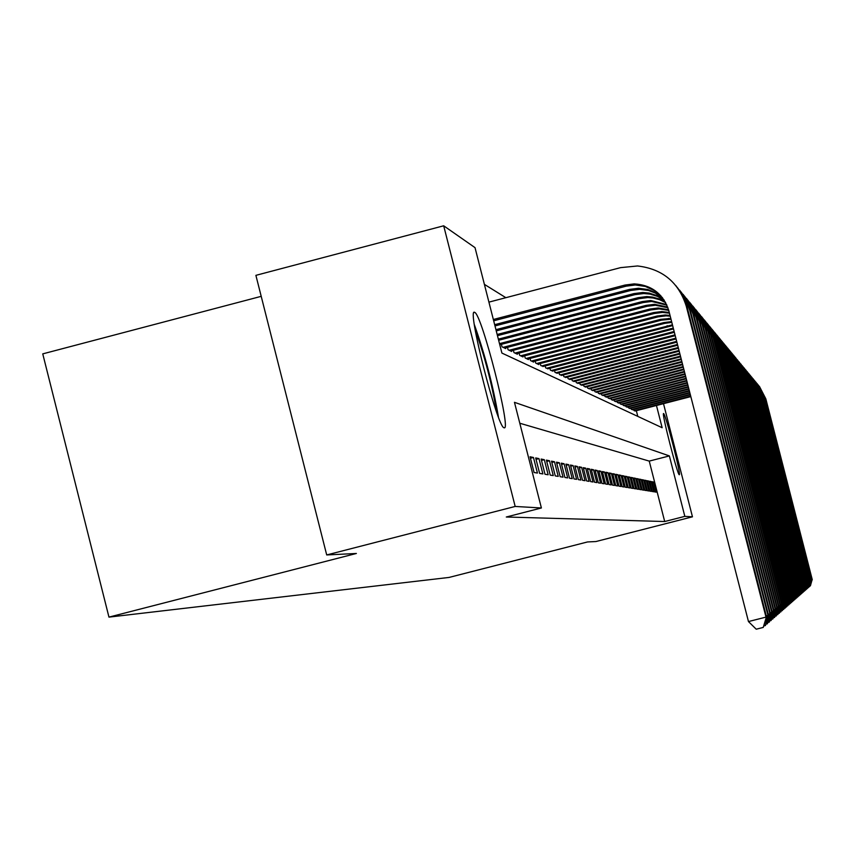 <?xml version="1.0" encoding="UTF-8"?>
<svg xmlns="http://www.w3.org/2000/svg" width="855" height="855" viewBox="0 0 855 855"><rect width="100%" height="100%" fill="white"/><g stroke="black" fill="none" stroke-linecap="round" stroke-linejoin="round"><path stroke-width="1.28" d="M679.265 474.707L679.255 474.707C677.588 475.562 661.086 411.137 663.608 413.585L663.619 413.585C665.436 413.36 681.638 476.63 679.265 474.707M504.119 427.757L504.076 427.746C497.471 428.376 466.253 305.983 474.653 312.374L474.728 312.406C481.803 314.052 511.889 432.106 504.119 427.757M261.213 296.343L42.75 353.874L108.959 617.118L449.046 577.435L587.513 541.952L595.935 541.536L692.465 516.815L684.834 516.367L669.369 455.918L514.464 402.32L541.397 507.977L515.18 506.449L443.692 225.795L475.027 247.651L501.906 353.072L662.144 427.735L656.458 405.494M108.959 617.118L356.385 553.474L326.706 554.948L255.891 275.342L443.692 225.795M505.861 297.69L484.39 284.362M654.77 491.924L656.18 492.149L653.594 482.028L652.162 481.739L654.77 491.924M652.376 491.54L653.819 491.764L651.2 481.547L649.736 481.247L652.376 491.54M649.928 491.144L651.403 491.379L648.753 481.044L647.267 480.734L649.928 491.144M647.427 490.738L648.934 490.984L646.262 480.531L644.734 480.221L647.427 490.738M644.873 490.332L646.412 490.578L643.708 480.008L642.148 479.698L644.873 490.332M642.255 489.904L643.836 490.161L641.1 479.473L639.508 479.153L642.255 489.904M639.583 489.477L641.197 489.733L638.429 478.928L636.804 478.597L639.583 489.477M636.847 489.039L638.503 489.306L635.703 478.373L634.036 478.031L636.847 489.039M634.047 488.59L635.735 488.857L632.914 477.806L631.204 477.453L634.047 488.59M631.182 488.13L632.914 488.408L630.05 477.218L628.307 476.866L631.182 488.13M628.254 487.66L630.017 487.938L627.132 476.62L625.336 476.256L628.254 487.66M625.251 487.179L627.057 487.468L624.129 476.011L622.301 475.637L625.251 487.179M622.173 486.677L624.032 486.976L621.061 475.38L619.191 474.995L622.173 486.677M619.02 486.174L620.922 486.474L617.919 474.739L615.995 474.343L619.02 486.174M615.782 485.651L617.738 485.961L614.702 474.087L612.725 473.681L615.782 485.651M612.469 485.116L614.467 485.437L611.389 473.403L609.369 472.997L612.469 485.116M609.07 484.571L611.122 484.903L608.001 472.719L605.928 472.291L609.07 484.571M605.575 484.016L607.681 484.347L604.528 472.003L602.401 471.565L605.575 484.016M601.995 483.438L604.154 483.78L600.958 471.276L598.778 470.827L601.995 483.438M598.318 482.84L600.531 483.203L597.303 470.528L595.059 470.068L598.318 482.84M594.535 482.231L596.822 482.605L593.541 469.758L591.233 469.288L594.535 482.231M590.655 481.611L592.996 481.985L589.672 468.968L587.3 468.487L590.655 481.611M586.669 480.97L589.074 481.354L585.707 468.155L583.27 467.664L586.669 480.97M582.565 480.307L585.034 480.702L581.624 467.322L579.113 466.809L582.565 480.307M578.343 479.634L580.887 480.04L577.424 466.467L574.849 465.943L578.343 479.634M573.994 478.928L576.612 479.356L573.107 465.58L570.445 465.045L573.994 478.928M569.516 478.212L572.219 478.65L568.65 464.671L565.925 464.115L569.516 478.212M564.909 477.475L567.699 477.913L564.076 463.741L561.265 463.164L564.909 477.475M560.164 476.705L563.028 477.165L559.362 462.769L556.455 462.181L560.164 476.705M555.269 475.925L558.23 476.395L554.5 461.775L551.507 461.166L555.269 475.925M550.225 475.113L553.27 475.594L549.487 460.76L546.398 460.129L550.225 475.113M545.009 474.269L548.151 474.771L544.314 459.701L541.13 459.05L545.009 474.269M539.633 473.403L542.882 473.927L538.971 458.611L535.69 457.938L539.633 473.403M534.076 472.516L537.432 473.05L533.456 457.478L530.068 456.784L534.076 472.516M637.798 416.396L636.344 410.699M501.393 344.319L502.035 346.82L505.7 348.594L505.508 347.857M507.485 347.333L508.105 349.748L511.653 351.469L511.472 350.753M513.385 350.251L513.983 352.591L517.414 354.248L517.243 353.553M519.092 353.072L519.669 355.338L523.004 356.952L522.832 356.279M524.628 355.808L525.194 357.999L528.422 359.56L528.251 358.908M529.993 358.459L530.538 360.586L533.67 362.103L533.509 361.462M535.198 361.024L535.732 363.086L538.768 364.561L538.607 363.941M540.253 363.514L540.766 365.523L543.566 366.346M545.159 365.94L545.65 367.885L548.376 368.687M549.915 368.281L550.406 370.172L553.046 370.952M554.542 370.568L555.013 372.406L557.578 373.165M559.042 372.78L559.501 374.565L561.992 375.302M563.424 374.939L563.862 376.67L566.288 377.397M567.677 377.034L568.105 378.722L570.467 379.417M571.813 379.075L572.23 380.721L574.539 381.394M575.842 381.052L576.259 382.655L578.493 383.318M579.776 382.987L580.171 384.547L582.351 385.188M583.602 384.868L583.986 386.385L586.113 387.016M587.321 386.706L587.706 388.181L589.779 388.801M590.955 388.491L591.329 389.933L593.349 390.532M594.503 390.233L594.866 391.643L596.833 392.221M597.955 391.932L598.308 393.3L600.231 393.877M601.332 393.589L601.674 394.925L603.555 395.48M604.624 395.202L604.955 396.517L606.793 397.062M607.841 396.784L608.162 398.067L609.957 398.59M610.983 398.323L611.293 399.574L613.046 400.097M614.04 399.83L614.36 401.048L616.06 401.561M617.043 401.305L617.342 402.491L619.02 402.994M619.971 402.737L620.27 403.902L621.895 404.394M622.835 404.148L623.124 405.281L624.716 405.762M625.636 405.516L625.913 406.638L627.485 407.098M628.372 406.862L628.649 407.953L630.178 408.401M631.054 408.177L631.321 409.246L632.818 409.684M633.673 409.47L633.94 410.507L635.404 410.945M541.397 507.977L506.299 517.008L664.698 521.529L649.244 461.102L519.787 423.236M326.706 554.948L515.18 506.449M663.501 403.667L692.465 516.815M664.698 521.529L684.834 516.367M649.244 461.102L669.369 455.918M530.442 458.259L533.456 457.478M536.053 459.359L538.971 458.611M541.482 460.428L544.314 459.701M546.74 461.465L549.487 460.76M551.838 462.47L554.5 461.775M556.776 463.442L559.362 462.769M561.575 464.383L564.076 463.741M566.224 465.302L568.65 464.671M570.745 466.189L573.107 465.58M575.126 467.054L577.424 466.467M579.391 467.899L581.624 467.322M583.538 468.711L585.707 468.155M587.567 469.513L589.672 468.968M591.489 470.282L593.541 469.758M595.304 471.041L597.303 470.528M599.013 471.778L600.958 471.276M602.636 472.494L604.528 472.003M606.163 473.189L608.001 472.719M609.594 473.873L611.389 473.403M612.939 474.536L614.702 474.087M616.209 475.177L617.919 474.739M619.394 475.818L621.061 475.38M622.504 476.427L624.129 476.011M625.539 477.037L627.132 476.62M628.5 477.624L630.05 477.218M631.396 478.191L632.914 477.806M634.218 478.757L635.703 478.373M636.986 479.302L638.429 478.928M639.679 479.847L641.1 479.473M642.319 480.371L643.708 480.008M644.905 480.884L646.262 480.531M647.427 481.386L648.753 481.044M649.896 481.878L651.2 481.547M652.322 482.359L653.594 482.028M493.346 319.492L625.048 285.046L634.207 283.881C651.831 285.014 663.384 293.992 668.845 310.803L748.467 621.564L765.995 617.118L686.298 306.25C678.699 282.31 662.443 268.876 637.52 265.969L620.591 267.636L488.921 302.125M493.677 320.807L626.191 286.158L635.318 284.982L645.354 286.446L654.577 290.668L660.862 295.819M763.226 627.431L766.497 616.712L763.226 627.431L756.226 629.205L748.467 621.564M766.497 616.712L687.164 307.255L682.835 295.916L676.07 285.848M498.433 417.016C493.068 385.552 485.052 354.761 474.354 324.633M475.145 329.688C484.806 356.567 491.978 384.087 496.659 412.228M494.66 324.676L629.569 289.407L638.567 288.253L647.737 289.492L654.652 292.175L662.24 297.465M494.992 325.937L630.669 290.476L639.626 289.332L648.518 290.486L655.24 293.019L662.668 298.021M766.304 615.931L768.474 615.108L765.46 625.454L763.793 625.999M765.268 625.625L767.982 615.504L689.718 310.237L684.951 298.106L677.374 287.526M768.474 615.108L690.103 309.563L686.308 300.073L679.672 290.187M495.943 329.667L633.929 293.607L642.768 292.485L649.223 293.105L656.95 295.552L663.897 299.731M496.253 330.885L634.987 294.644L643.794 293.522L650.035 294.099L657.506 296.396L664.271 300.319M768.282 614.36L770.376 613.559L767.427 623.723L765.813 624.257M767.234 623.894L769.906 613.943L693.02 314.074L688.35 302.189L680.922 291.801M770.376 613.559L693.833 315.014L689.654 304.081L683.134 294.366M497.172 334.487L638.129 297.668L646.818 296.567L652.397 297.038L659.13 298.897L665.35 302.093M497.471 335.662L639.166 298.662L647.812 297.561L653.167 298L659.665 299.72L665.682 302.702M770.195 612.843L772.215 612.073L769.318 622.055L767.758 622.568M769.126 622.216L771.766 612.437L696.205 317.782L691.631 306.122L684.353 295.937M772.215 612.073L696.985 318.691L692.892 307.95L686.49 298.416M498.358 339.146L642.191 301.591L650.73 300.5L666.601 304.54M498.647 340.279L643.184 302.552L651.692 301.462L666.889 305.171M772.033 611.378L773.989 610.63L771.146 620.441L769.639 620.933M770.964 620.602L773.551 610.994L699.283 321.362L694.794 309.916L687.666 299.923M773.989 610.63L699.614 320.678L696.013 311.69L689.718 302.317M499.502 343.646L646.124 305.385L654.524 304.316L667.67 307.084M499.78 344.747L647.085 306.304L655.443 305.246L667.905 307.736M773.818 609.957L775.709 609.241L772.909 618.881L771.456 619.362M772.738 619.041L775.282 609.583L702.254 324.825L697.851 313.593L690.861 303.771M775.709 609.241L702.564 324.141L698.279 313.903L692.849 306.09M503.103 347.344L649.918 309.04L658.179 307.992L668.546 309.724M504.632 348.081L650.847 309.938L659.077 308.89L668.738 310.397M775.538 608.589L777.366 607.894L774.619 617.374L773.209 617.834M774.448 617.524L776.96 608.226L705.129 328.17L700.811 317.141L693.95 307.501M777.366 607.894L705.428 327.486L701.207 317.419L695.874 309.734M509.142 350.261L653.594 312.588L661.717 311.551L669.273 312.481M510.627 350.967L654.492 313.454L662.582 312.428L669.454 313.197M777.206 607.264L778.969 606.59L776.265 615.921L774.908 616.37M776.105 616.06L778.574 606.911L707.919 331.409L703.676 320.582L696.932 311.102M778.969 606.59L708.592 332.21L704.777 322.175L698.802 313.261M514.988 353.083L657.153 316.019L665.147 315.003L670.021 315.399M516.42 353.767L658.019 316.863L665.992 315.848L670.213 316.147M778.809 605.981L780.53 605.329L777.868 614.51L776.554 614.937M777.708 614.649L780.145 605.639L710.612 334.551L706.444 323.906L699.828 314.587M780.53 605.329L710.868 333.856L706.796 324.12L701.634 316.681M520.652 355.808L660.594 319.343L670.801 318.445M522.042 356.482L661.439 320.165L670.993 319.214M780.369 604.742L782.026 604.111L779.418 613.142L778.146 613.559M779.268 613.281L781.662 604.41L713.22 337.586L709.126 327.123L702.628 317.964M782.026 604.111L713.861 338.334L710.152 328.619L704.381 319.994M526.135 358.459L663.94 322.57L671.603 321.587M527.482 359.111L664.752 323.361L671.806 322.378M781.887 603.534L783.49 602.925L780.914 611.817L779.685 612.223M780.765 611.945L783.127 603.224L715.742 340.525L711.723 330.244L705.343 321.234M783.49 602.925L715.977 339.841L712.033 330.404L707.032 323.201M531.457 361.034L672.436 324.815M532.761 361.665L672.639 325.627M783.351 602.369L784.901 601.781L782.368 610.534L781.171 610.93M782.229 610.662L784.559 602.07L718.189 343.379L714.246 333.268L707.972 324.398M784.901 601.781L718.798 344.084L715.208 334.668L709.607 326.311M536.619 363.525L673.28 328.106M537.891 364.134L673.494 328.94M784.762 601.236L786.279 600.67L783.789 609.284L782.624 609.668M783.64 609.412L785.937 600.947L720.573 346.147L716.682 336.197L710.526 327.476M786.279 600.67L720.776 345.452L717.623 337.565L712.108 329.325M541.632 365.94L674.135 331.473M542.861 366.538L674.36 332.317M786.14 600.146L787.605 599.59L785.157 608.076L784.024 608.45M785.018 608.194L787.273 599.857L722.881 348.829L719.055 339.04L712.995 330.458M787.605 599.59L723.448 349.492L719.963 340.365L714.545 332.253M546.495 368.291L675.001 334.85M547.692 368.868L675.215 335.684M787.476 599.077L788.898 598.543L786.482 606.911L785.392 607.264M786.354 607.018L788.577 598.799L725.115 351.437L721.353 341.797L715.4 333.354M788.898 598.543L725.671 352.078L722.24 343.09L716.896 335.096M551.219 370.568L675.856 338.153M552.383 371.134L676.059 338.965M788.77 598.04L790.159 597.517L787.776 605.768L786.707 606.12M787.647 605.874L789.849 597.773L727.295 353.97L723.587 344.48L717.73 336.165M790.159 597.517L727.829 354.59L719.183 337.864M555.814 372.791L676.668 341.359M556.936 373.325L676.871 342.15M790.031 597.036L791.377 596.534L789.026 604.656L788 604.998M788.909 604.763L791.078 596.779L729.401 356.428L725.767 347.087L719.995 338.89M791.377 596.534L729.924 357.037L721.406 340.547M560.271 374.939L677.47 344.48M561.372 375.473L677.662 345.238M791.26 596.063L792.564 595.572L790.255 603.587L789.251 603.908M790.127 603.683L792.264 595.807L731.463 358.822L727.872 349.62L722.197 341.551M792.564 595.572L731.966 359.41L723.565 343.154M564.61 377.034L678.25 347.504M565.679 377.547L678.442 348.252M792.446 595.112L793.718 594.631L791.441 602.54L790.458 602.861M791.324 602.636L793.429 594.866L733.462 361.152L729.924 352.089L724.335 344.127M793.718 594.631L733.943 361.718L725.671 345.687M568.832 379.075L678.998 350.454M569.879 379.577L679.191 351.181M793.6 594.193L794.84 593.723L792.596 601.514L791.645 601.835M792.478 601.621L794.562 593.947L735.396 363.407L731.923 354.483L726.419 346.638M794.84 593.723L735.877 363.963L727.712 348.156M572.946 381.063L679.736 353.318M573.962 381.544L679.917 354.023M794.723 593.295L795.93 592.836L793.718 600.531L792.788 600.83M793.6 600.627L795.663 593.06L737.288 365.609L733.868 356.813L728.449 349.075M795.93 592.836L737.758 366.154L729.71 350.561M576.943 382.987L680.452 356.118M577.937 383.468L680.633 356.802M795.823 592.419L796.988 591.981L794.808 599.558L793.91 599.857M794.701 599.654L796.732 592.184L739.137 367.757L735.76 359.079L730.416 351.458M796.988 591.981L739.586 368.281L731.645 352.901M580.844 384.878L681.146 358.833M581.806 385.338L681.317 359.506M796.892 591.564L798.025 591.136L795.877 598.618L795 598.906M795.77 598.714L797.768 591.339L740.922 369.841L737.598 361.291L732.34 353.767M798.025 591.136L741.37 370.354L733.537 355.178M584.638 386.706L681.83 361.483M585.579 387.155L681.991 362.135M797.929 590.741L799.04 590.313L796.913 597.709L796.058 597.987M796.807 597.795L798.784 590.516L742.674 371.872L739.393 363.439L734.21 356.022M799.04 590.313L743.102 372.374L735.375 357.39M588.347 388.491L682.493 364.059M589.255 388.929L682.653 364.7M798.933 589.929L800.024 589.523L797.918 596.811L797.084 597.089M797.822 596.897L799.778 589.715L744.374 373.859L736.027 358.224M800.024 589.523L744.791 374.34L737.16 359.56M591.949 390.233L683.134 366.581M592.836 390.66L683.295 367.201M799.927 589.138L800.975 588.742L798.912 595.946L798.1 596.213M798.805 596.031L800.74 588.935L746.03 375.794L737.801 360.361M800.975 588.742L746.436 376.264L738.912 361.665M595.475 391.932L683.765 369.029M596.341 392.349L683.914 369.638M800.889 588.379L801.915 587.984L799.874 595.091L799.072 595.358M799.778 595.176L801.68 588.176L747.655 377.675L739.532 362.456M801.915 587.984L748.05 378.134L740.612 363.717M598.906 393.589L684.374 371.423M599.75 393.995L684.524 372.021M801.819 587.62L802.824 587.246L800.804 594.268L800.034 594.524M800.718 594.353L802.599 587.428L749.226 379.513L741.221 364.487M802.824 587.246L749.621 379.962L742.279 365.726M602.251 395.213L684.973 373.763M603.085 395.609L685.122 374.34M802.738 586.893L803.711 586.519L801.723 593.456L800.964 593.712M801.627 593.541L803.497 586.701L750.776 381.309L742.867 366.474M803.711 586.519L751.15 381.747L743.903 367.682M605.522 396.784L685.56 376.04M606.334 397.18L685.699 376.606M803.625 586.177L804.587 585.814L802.61 592.675L801.883 592.91M802.524 592.75L804.373 585.996L752.272 383.051L744.481 368.409M804.587 585.814L752.646 383.489L745.485 369.595M608.717 398.334L686.127 378.263M609.508 398.708L686.266 378.818M804.502 585.483L805.431 585.13L803.486 591.906L802.77 592.141M803.401 591.981L805.218 585.301L753.747 384.761L746.052 370.301M805.431 585.13L754.099 385.188L747.024 371.455M611.838 399.83L686.683 380.443M612.608 400.204L686.822 380.977M805.346 584.809L806.265 584.457L804.341 591.147L803.636 591.382M804.256 591.222L806.051 584.628L755.179 386.428L747.58 372.149M806.265 584.457L755.531 386.845L748.542 373.282M614.884 401.305L687.228 382.559M615.632 401.668L687.367 383.083M806.18 584.136L807.067 583.805L805.175 590.42L804.48 590.645M805.089 590.495L806.874 583.965L756.579 388.063L749.076 373.956M807.067 583.805L756.921 388.469L750.017 375.056M617.866 402.748L687.762 384.643M618.592 403.1L687.89 385.145M806.992 583.495L807.857 583.163L805.987 589.704L805.314 589.918M805.902 589.768L807.665 583.324L757.947 389.656L750.54 375.719M807.857 583.163L758.278 390.051L751.449 376.799M620.773 404.148L688.286 386.663M621.489 404.49L688.414 387.165M807.783 582.854L808.638 582.533L806.778 588.999L806.126 589.213M806.703 589.074L808.445 582.693L759.283 391.216L751.973 377.45M808.638 582.533L759.614 391.601L752.86 378.498M623.616 405.527L688.788 388.651M624.321 405.858L688.916 389.132M808.552 582.234L809.386 581.924L806.917 588.529M807.483 588.379L809.204 582.073L760.587 392.734L753.362 379.128M809.386 581.924L760.907 393.108L754.238 380.154M626.405 406.862L689.29 390.585M627.089 407.194L689.408 391.066M809.311 581.635L810.123 581.325L807.686 587.845M808.242 587.706L809.942 581.475L761.869 394.219L754.73 380.774M810.123 581.325L762.179 394.593L755.585 381.779M629.12 408.177L689.771 392.488M629.793 408.508L689.889 392.947M810.059 581.037L810.85 580.737L808.445 587.193M808.98 587.054L810.668 580.876L763.12 395.683L756.066 382.388M810.85 580.737L763.43 396.036L756.899 383.371M631.792 409.47L690.242 394.337M632.444 409.78L690.359 394.796M810.775 580.46L811.555 580.16L809.183 586.541M809.717 586.412L811.384 580.299L764.349 397.105L757.38 383.97M811.555 580.16L764.648 397.457L758.193 384.932M634.389 410.721L690.712 396.154M635.041 411.031L690.829 396.602M811.491 579.893L812.25 579.605L809.909 585.91M810.422 585.782L812.079 579.743L765.546 398.505L758.652 385.509M812.25 579.605L765.834 398.847L759.454 386.449M625.048 285.046L626.191 286.158M686.298 306.25L687.164 307.255M629.569 289.407L630.669 290.476M689.718 310.237L690.551 311.209M633.929 293.607L634.987 294.644M693.02 314.074L693.833 315.014M638.129 297.668L639.166 298.662M696.205 317.782L696.985 318.691M642.191 301.591L643.184 302.552M699.283 321.362L700.031 322.239M646.124 305.385L647.085 306.304M702.254 324.825L702.981 325.67M649.918 309.04L650.847 309.938M705.129 328.17L705.835 328.993M653.594 312.588L654.492 313.454M707.919 331.409L708.592 332.21M657.153 316.019L658.019 316.863M710.612 334.551L711.264 335.32M660.594 319.343L661.439 320.165M713.22 337.586L713.861 338.334M663.94 322.57L664.752 323.361M715.742 340.525L716.362 341.252M667.167 325.691L667.969 326.46M718.189 343.379L718.798 344.084M670.309 328.715L671.079 329.464M720.573 346.147L721.15 346.831M673.355 331.655L674.103 332.381M722.881 348.829L723.448 349.492M725.115 351.437L725.671 352.078M727.295 353.97L727.829 354.59M729.401 356.428L729.924 357.037M731.463 358.822L731.966 359.41M733.462 361.152L733.943 361.718M735.396 363.407L735.877 363.963M737.288 365.609L737.758 366.154M474.653 312.374L474.012 312.535M634.207 283.881L635.318 284.982M638.567 288.253L639.626 289.332M642.768 292.485L643.794 293.522M646.818 296.567L647.812 297.561M650.73 300.5L651.692 301.462M654.524 304.316L655.443 305.246M658.179 307.992L659.077 308.89M661.717 311.551L662.582 312.428M665.147 315.003L665.992 315.848M668.471 318.349L669.283 319.161"/></g></svg>
